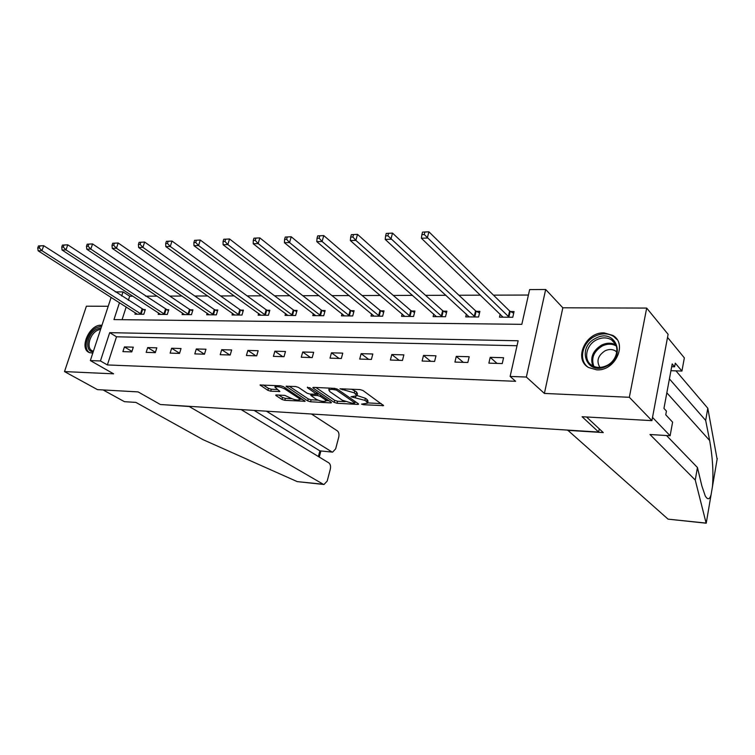 <?xml version="1.0" encoding="UTF-8"?>
<svg xmlns="http://www.w3.org/2000/svg" width="755" height="755" viewBox="0 0 755 755"><rect width="100%" height="100%" fill="white"/><g stroke="black" fill="none" stroke-linecap="round" stroke-linejoin="round"><path stroke-width="1.13" d="M361.522 404.123L363.551 404.737L383.625 405.633L362.995 390.514L359.993 389.589L339.967 388.797L354.265 392.845L356.936 395.79L350.981 396.743L364.891 400.367L366.581 401.566L367.487 403.208L361.522 404.123M101.953 325.273L101.161 325.216C89.534 324.32 78.85 348.385 89.137 352.5L92.78 353.151M596.639 369.837C615.014 371.384 627.915 343.865 612.881 335.428L604.16 332.898C585.738 331.747 573.243 359.125 588.513 367.477L596.639 369.837M276.519 394.959L275.717 395.11L276.075 395.639L282.03 399.48L284.833 400.329L305.124 401.264L283.465 386.664L280.558 385.786L260.069 385.003L267.874 390.344L270.715 391.203L279.869 391.477L274.895 387.089C277.236 386.249 280.549 386.881 284.814 389.004L298.876 398.262L299.773 399.65C297.451 400.461 294.186 399.839 289.986 397.781L284.833 395.403L276.519 394.959M517.024 345.733L116.506 336.787L107.37 364.939L100.443 360.956L90.336 360.569L111.145 297.366M651.905 420.639L629.34 397.29L646.686 308.078L668.109 334.314L651.905 420.639L582.096 416.732L598.639 432.049L160.4 404.52L138.099 391.902L97.461 389.627L64.505 371.592L113.599 373.829L90.336 360.569M646.686 308.078L562.834 307.795L544.393 393.43L629.34 397.29M544.393 393.43L526.358 377.047L510.125 376.434L518.138 340.769L109.692 332.662L100.443 360.956M107.37 364.939L515.618 381.303L510.125 376.434M334.172 402.387L337.032 403.255L357.653 404.406L358.587 404.236L358.304 403.727L337.617 389.287L334.644 388.372L313.74 387.372L312.853 387.551L313.183 388.098L334.172 402.387L334.71 400.358L337.57 401.235L345.177 401.651M330.577 402.896L310.55 401.773L307.719 400.914L286.07 386.258L295.535 386.503L298.452 387.391L307.153 393.223L310.05 394.101L316.675 394.233L307.332 387.598L309.767 387.711L331.152 402.217L331.464 402.726L330.577 402.896L330.813 401.99M108.21 306.275L86.4 306.2L64.505 371.592M598.639 432.049L599.281 428.849M503.576 357.719L490.212 357.341L488.872 363.146L502.245 363.561L503.576 357.719M469.195 356.738L456.284 356.369L454.916 362.079L467.836 362.485L469.195 356.738M435.975 355.794L423.498 355.435L422.111 361.041L434.597 361.437L435.975 355.794M403.868 354.878L391.798 354.529L390.392 360.05L402.472 360.428L403.868 354.878M372.81 353.991L361.135 353.661L359.71 359.078L371.394 359.446L372.81 353.991M342.761 353.132L331.464 352.811L330.02 358.144L341.326 358.502L342.761 353.132M313.665 352.302L302.717 351.99L301.264 357.238L312.211 357.587L313.665 352.302M285.484 351.5L274.877 351.198L273.404 356.369L284.012 356.7L285.484 351.5M258.163 350.726L247.876 350.433L246.394 355.52L256.691 355.841L258.163 350.726M231.672 349.971L221.696 349.688L220.205 354.69L230.19 355.01L231.672 349.971M205.973 349.235L196.3 348.961L194.799 353.897L204.482 354.199L205.973 349.235M181.04 348.527L171.64 348.253L170.13 353.113L179.53 353.416L181.04 348.527M156.814 347.838L147.687 347.574L146.177 352.368L155.303 352.651L156.814 347.838M133.295 347.168L124.424 346.913L122.905 351.632L131.776 351.915L133.295 347.168M528.415 295.045L493.477 295.148M480.501 295.186L458.927 295.243M445.941 295.29L425.556 295.347M412.579 295.384L393.317 295.441M380.35 295.479L362.145 295.526M349.188 295.573L331.983 295.62M319.054 295.658L302.793 295.705M289.892 295.743L274.518 295.79M261.645 295.828L247.13 295.866M234.295 295.903L220.583 295.941M207.785 295.979L194.828 296.017M182.078 296.054L169.837 296.092M157.134 296.13L145.583 296.168M132.927 296.205L129.69 296.215L128.35 300.32M126.189 306.974L122.065 319.686M500.178 314.137L499.48 317.157L512.777 317.26L514.07 311.551L510.474 311.532M466.392 314.099L465.722 316.883L478.566 316.987L479.897 311.371L476.414 311.353M433.738 314.033L433.096 316.619L445.516 316.713L446.866 311.192L443.506 311.173M402.16 313.948L401.547 316.354L413.561 316.458L414.929 311.022L411.673 311.013M371.602 313.863L371.007 316.109L382.634 316.203L384.021 310.862L380.879 310.843M342.015 313.769L341.449 315.864L352.708 315.958L354.104 310.701L351.056 310.692M313.353 313.655L312.806 315.637L323.716 315.722L325.131 310.55L322.177 310.531M285.579 313.551L285.05 315.411L295.62 315.496L297.055 310.399L294.195 310.39M258.644 313.438L258.135 315.184L268.393 315.269L269.837 310.258L267.062 310.239M232.521 313.316L232.03 314.977L241.977 315.052L243.431 310.116L240.741 310.107M207.163 313.202L206.691 314.769L216.345 314.844L217.808 309.984L215.194 309.965M182.55 313.08L182.087 314.571L191.459 314.646L192.94 309.852L190.402 309.833M158.635 312.957L158.182 314.373L167.299 314.448L168.78 309.72L166.308 309.71M135.39 312.844L134.956 314.184L143.818 314.259L145.3 309.597L142.903 309.588M115.336 291.921L123.018 291.874L121.668 296.007M129.69 296.215L123.018 291.874M119.479 302.689L113.958 319.591L521.828 324.339L529.642 289.59L545.676 289.495L526.358 377.047M562.834 307.795L545.676 289.495M116.506 336.787L109.692 332.662M490.212 357.341L497.016 363.4M456.284 356.369L463.287 362.343M423.498 355.435L430.69 361.315M391.798 354.529L399.159 360.324M361.135 353.661L368.648 359.361M331.464 352.811L339.108 358.436M302.717 351.99L310.494 357.53M274.877 351.198L282.766 356.662M247.876 350.433L255.869 355.813M221.696 349.688L229.784 354.992M196.3 348.961L204.473 354.199M171.64 348.253L179.586 353.236M147.687 347.574L155.417 352.311M124.424 346.913L131.936 351.415M367.6 402.755L368.015 401.141L367.119 399.489L366.581 401.566M357.058 395.507L365.429 398.291L367.119 399.489M357.058 395.318L357.483 393.695L356.549 391.977L356.001 394.072M351.641 389.193L356.549 391.977M367.609 402.887L381.284 403.632M315.845 387.475L334.71 400.358M355.02 402.189L356.19 402.255M354.142 403.208L354.586 402.726L336.4 390.061L331.738 389.306L328.812 389.882L329.831 391.628L342.326 400.244L351.585 403.066L354.142 403.208M329.01 400.763L326.122 400.603M317.987 400.159L311.098 399.782L310.55 401.773M289.118 386.192L308.267 398.923L311.098 399.782M316.015 399.159C320.252 401.264 323.584 401.886 326 401.037L325.16 399.659L320.328 396.384L317.44 395.507L310.824 395.375L316.015 399.159M318.308 393.506L317.44 395.507M316.902 393.421L317.987 393.478M263.174 384.946L268.431 388.353L271.281 389.221L277.349 389.523M278.812 395.082L282.578 397.517L285.371 398.366L291.874 398.725M299.905 399.168L302.613 399.31M422.526 232.115L421.894 234.607L424.263 234.522L424.905 232.03L422.526 232.115L428.897 231.794L427.311 238.033L421.384 238.221L503.047 317.185M513.683 313.259L509.625 310.984L428.897 231.794L424.905 232.03M509.172 317.232L424.263 234.522M421.384 238.221L421.894 234.607M595.978 338.174C615.542 327.519 626.99 356.955 606.463 366.222C586.512 376.547 575.99 347.177 595.978 338.174M606.539 365.665C617.543 360.786 620.544 345.054 611.578 339.901C607.133 337.287 602.226 337.23 596.837 339.712C585.908 344.667 582.945 360.39 592.099 365.524C596.441 368.006 601.254 368.053 606.539 365.665M616.835 352.009L615.495 350.943C612.362 349.103 608.898 349.046 605.114 350.773C597.903 355.558 596.176 361.098 599.932 367.411M617.146 339.665L613.551 336.362C608.02 333.106 601.905 333.03 595.214 336.126C582.7 341.873 578.207 359.342 587.466 366.77M93.205 351.858C84.324 351.528 86.872 334.342 96.442 329.246L101.151 327.727M100.698 329.105L97.187 330.416C89.392 334.597 86.07 348.319 92.327 350.839L93.412 351.217M101.736 325.952L96.272 327.698C86.919 332.738 82.588 349.046 89.722 352.745M706.236 523.206L668.071 519.147L706.246 523.102M666.533 435.541L697.441 467.515L701.829 485.824L705.245 495.931C707.718 500.037 709.662 499.631 711.078 494.723L712.484 486.465C713.56 472.488 712.626 457.171 709.662 440.524L705.67 420.412L669.421 378.906M697.441 467.515L695.251 480.048L649.98 434.502L670.119 435.758L652.509 417.421L667.533 337.4L684.351 357.87L681.935 371.054L675.291 363.164L674.621 366.798L672.195 363.938L663.947 408.408L666.438 411.088L665.75 414.806L672.601 422.149L670.119 435.758M706.095 522.988L695.251 480.048M670.94 370.705L681.935 371.054M717.118 459.219L707.794 408.228L705.67 420.412M707.794 408.228L675.97 370.865M567.647 430.105L668.071 519.147M586.541 416.977L603.283 432.587L567.6 430.341M614.334 336.503L613.843 336.494M671.686 366.704L674.621 366.798M165.798 404.859L189.212 406.52L323.253 484.257L323.989 484.493L327.179 481.095L330.303 469.204C330.898 466.269 330.416 464.174 328.878 462.909L241.156 409.597M323.989 484.493L297.253 481.624L203.067 439.684L135.881 402.396L124.452 401.679L103.105 389.948M332.606 452.132L319.884 450.867L332.606 452.132L335.654 448.857L338.74 437.145C339.316 434.248 338.844 432.153 337.334 430.841L311.456 414.014M331.794 451.858L266.44 411.182M318.374 456.53L319.884 450.867L254.114 410.409M386.258 233.418L385.607 235.871L387.891 235.786L388.542 233.342L386.258 233.418L392.515 233.106L390.911 239.222L385.201 239.411L469.176 316.911M479.51 312.985L475.565 310.815L392.515 233.106L388.542 233.342M475.084 316.958L387.891 235.786M385.201 239.411L385.607 235.871M351.33 234.682L350.679 237.079L352.878 237.004L353.529 234.597L351.33 234.682L357.493 234.361L355.86 240.373L350.367 240.552L436.437 316.647M446.488 312.73L442.638 310.645L357.493 234.361L353.529 234.597M442.147 316.685L355.86 240.373L352.878 237.004M350.367 240.552L350.679 237.079M317.685 235.89L317.024 238.25L319.139 238.174L319.809 235.815L317.685 235.89L323.753 235.579L322.102 241.487L316.807 241.657L404.765 316.383M414.561 312.476L410.805 310.494L323.753 235.579L319.809 235.815M410.305 316.43L322.102 241.487L319.139 238.174M316.807 241.657L317.024 238.25M285.248 237.061L284.578 239.373L286.626 239.307L287.296 236.985L285.248 237.061L291.222 236.759L289.552 242.553L284.446 242.723L374.131 316.137M383.663 312.249L380.001 310.333L291.222 236.759L287.296 236.985M379.482 316.175L289.552 242.553L286.626 239.307M284.446 242.723L284.578 239.373M253.954 238.184L253.274 240.468L255.256 240.392L255.926 238.118L253.954 238.184L259.843 237.891L258.153 243.582L253.227 243.742L344.469 315.892M353.755 312.023L350.188 310.182L259.843 237.891L255.926 238.118M349.65 315.939L258.153 243.582L255.256 240.392M253.227 243.742L253.274 240.468M223.754 239.269L223.065 241.515L224.971 241.449L225.651 239.203L223.754 239.269L229.548 238.976L227.84 244.582L223.084 244.733L315.732 315.656M324.792 311.806L321.3 310.041L229.548 238.976L225.651 239.203M320.762 315.703L227.84 244.582L224.971 241.449M223.084 244.733L223.065 241.515M194.573 240.326L193.884 242.525L195.724 242.459L196.413 240.26L194.573 240.326L200.283 240.033L198.565 245.545L193.969 245.696L287.891 315.43M296.724 311.598L293.317 309.899L200.283 240.033L196.413 240.26M292.761 315.467L198.565 245.545L195.724 242.459M193.969 245.696L193.884 242.525M166.374 241.336L165.685 243.506L167.459 243.44L168.148 241.279L166.374 241.336L171.998 241.053L170.271 246.47L165.826 246.611L260.89 315.212M269.507 311.4L266.175 309.767L171.998 241.053L168.148 241.279M265.609 315.25L170.271 246.47L167.459 243.44M165.826 246.611L165.685 243.506M139.099 242.327L138.41 244.45L140.128 244.393L140.826 242.261L139.099 242.327L144.649 242.044L142.912 247.366L138.618 247.508L234.701 314.995M243.11 311.211L239.854 309.625L144.649 242.044L140.826 242.261M239.278 315.033L142.912 247.366L140.128 244.393M138.618 247.508L138.41 244.45M112.712 243.27L112.014 245.366L113.684 245.309L114.382 243.214L112.712 243.27L118.186 242.997L116.449 248.235L112.278 248.376L209.286 314.788M217.497 311.032L214.316 309.503L118.186 242.997L114.382 243.214M213.731 314.826L116.449 248.235L113.684 245.309M112.278 248.376L112.014 245.366M87.174 244.195L86.476 246.253L88.08 246.196L88.788 244.139L87.174 244.195L92.563 243.922L90.817 249.084L86.787 249.216L184.607 314.59M192.629 310.852L189.514 309.38L92.563 243.922L88.788 244.139M188.92 314.627L90.817 249.084L88.08 246.196M86.787 249.216L86.476 246.253M62.429 245.082L61.731 247.111L63.288 247.064L63.996 245.026L62.429 245.082L67.752 244.818L65.996 249.896L62.089 250.028L160.636 314.391M168.478 310.692L67.752 244.818L63.996 245.026M164.826 314.429L65.996 249.896L63.288 247.064M62.089 250.028L61.731 247.111M38.458 245.951L37.75 247.951L39.269 247.895L39.968 245.894L38.458 245.951L43.696 245.686L41.95 250.688L38.156 250.811L137.335 314.203M145.007 310.522L43.696 245.686L39.968 245.894M141.411 314.24L41.95 250.688L39.269 247.895M38.156 250.811L37.75 247.951M363.806 403.746L363.551 404.737M342.543 388.759L342.27 389.816M353.312 396.347L353.038 397.375M365.429 398.291L364.891 400.367M355.822 396.29L355.501 397.498M354.812 390.75L354.265 392.845M345.026 388.872L344.752 389.939M382.898 404.793L382.643 405.812M313.382 387.372L313.183 388.098M357.908 403.453L357.653 404.406M337.57 401.235L337.032 403.255M354.935 401.377L354.586 402.726M336.73 388.844L336.4 390.061M334.607 388.372L334.323 389.429M332.021 388.249L331.738 389.306M308.267 398.923L307.719 400.914M286.626 386.088L286.419 386.805M316.704 392.411L316.354 393.695M307.474 387.089L307.332 387.598M325.509 398.385L325.16 399.659M320.677 395.11L320.328 396.384M311.966 394.204L311.692 395.205M299.207 397.064L298.876 398.262M285.154 387.787L284.814 389.004M279.284 390.788L279.048 391.637M271.281 389.221L270.715 391.203M268.431 388.353L267.874 390.344M260.654 384.833L260.447 385.55M304.51 400.565L304.284 401.415M285.371 398.366L284.833 400.329M282.578 397.517L282.03 399.48M276.264 394.95L276.075 395.639M510.182 311.381L508.879 317.081M509.625 310.984L508.323 316.694M592.826 365.939C589.948 357.445 592.93 350.471 601.773 345.007C606.841 342.657 611.55 342.628 615.882 344.893M616.306 345.979C612.069 343.629 607.435 343.6 602.396 345.922C593.713 351.32 590.872 358.163 593.892 366.439M706.227 523.206L711.078 494.723M712.484 486.465L717.25 458.474M666.844 392.817L709.662 440.524M297.253 481.624L323.253 484.257M476.131 311.202L474.801 316.807M475.565 310.815L474.234 316.42M443.213 311.032L441.864 316.543M442.638 310.645L441.288 316.166M411.381 310.862L410.012 316.279M410.805 310.494L409.436 315.911M380.586 310.701L379.199 316.034M380.001 310.333L378.614 315.666M350.773 310.55L349.367 315.798M350.188 310.182L348.772 315.43M321.894 310.399L320.469 315.562M321.3 310.041L319.875 315.203M293.912 310.248L292.468 315.335M293.317 309.899L291.874 314.986M266.77 310.107L265.326 315.118M266.175 309.767L264.731 314.769M240.458 309.975L238.995 314.901M239.854 309.625L238.401 314.561M214.911 309.833L213.448 314.693M214.316 309.503L212.844 314.363M190.118 309.71L188.637 314.495M189.514 309.38L188.033 314.165M166.024 309.578L164.543 314.297M165.43 309.257L163.939 313.976M142.619 309.456L141.128 314.108M142.015 309.135L140.524 313.787M355.19 401.556L354.812 402.991M329.293 388.117L328.812 389.882M317.1 392.685L316.713 394.101M326.528 399.084L326.094 400.707M311.154 394.157L310.824 395.375M300.282 397.772L299.858 399.338M275.339 385.531L274.895 387.089M615.495 350.943L616.788 352.349M615.608 344.327L611.578 339.901M320.847 451.15L319.271 457.068"/></g></svg>
